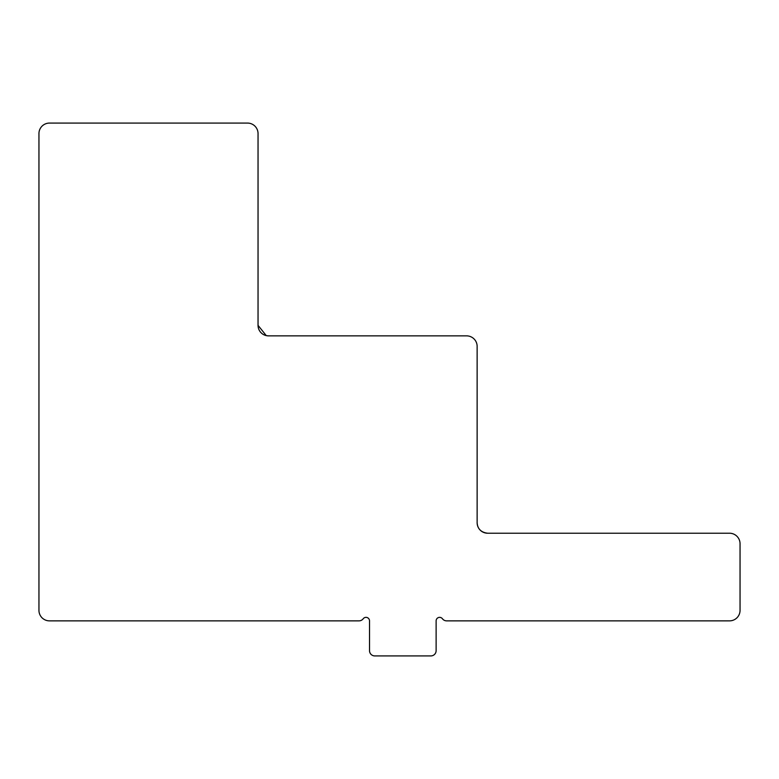 <?xml version="1.0" encoding="UTF-8"?>
<svg xmlns="http://www.w3.org/2000/svg" width="779" height="779" viewBox="0 0 779 779"><rect width="100%" height="100%" fill="white"/><g stroke="black" fill="none" stroke-linecap="round" stroke-linejoin="round"><path stroke-width="1.17" d="M49.466 620.863A10.517 10.517 0 0 1 38.95 610.346L38.95 133.599A10.517 10.517 0 0 1 49.466 123.082L247.527 123.082A10.517 10.517 0 0 1 258.044 133.599L258.044 325.349A10.517 10.517 0 0 0 268.56 335.866L466.621 335.866A10.517 10.517 0 0 1 477.137 346.382L477.137 522.709A10.517 10.517 0 0 0 487.654 533.226L729.534 533.226A10.517 10.517 0 0 1 740.05 543.742L740.05 610.346A10.517 10.517 0 0 1 729.534 620.863L446.64 620.863A5.258 5.258 0 0 1 442.433 618.76A3.506 3.506 0 0 0 436.123 620.863L436.123 650.66A5.258 5.258 0 0 1 430.865 655.918L374.777 655.918A5.258 5.258 0 0 1 369.519 650.66L369.519 620.863A3.506 3.506 0 0 0 363.209 618.76A5.258 5.258 0 0 1 359.002 620.863L49.466 620.863A10.517 10.517 0 0 1 38.95 610.346L38.95 133.599A10.517 10.517 0 0 1 49.466 123.082L247.527 123.082A10.517 10.517 0 0 1 258.044 133.599L258.044 325.349L266.243 335.603L258.044 325.349A10.517 10.517 0 0 0 268.56 335.866L466.621 335.866A10.517 10.517 0 0 1 477.137 346.382L477.137 522.709A10.517 10.517 0 0 0 487.654 533.226C481.042 532.388 477.537 528.883 477.137 522.709C477.537 528.883 481.042 532.388 487.654 533.226L729.534 533.226A10.517 10.517 0 0 1 740.05 543.742L740.05 610.346A10.517 10.517 0 0 1 729.534 620.863L446.64 620.863A5.258 5.258 0 0 1 442.433 618.76A3.506 3.506 0 0 0 436.123 620.863L436.123 650.66A5.258 5.258 0 0 1 430.865 655.918L374.777 655.918A5.258 5.258 0 0 1 369.519 650.66L369.519 620.863A3.506 3.506 0 0 0 363.209 618.76A5.258 5.258 0 0 1 359.002 620.863L49.466 620.863M477.673 526.02L478.277 527.48L477.673 526.02M479.582 529.447L480.516 530.431L479.582 529.447M482.24 531.726L483.759 532.476L482.24 531.726M486.894 533.196L487.654 533.226L486.894 533.196M258.044 325.349L266.243 335.603L258.044 325.349M266.379 335.642L268.56 335.866L266.379 335.642"/></g></svg>
